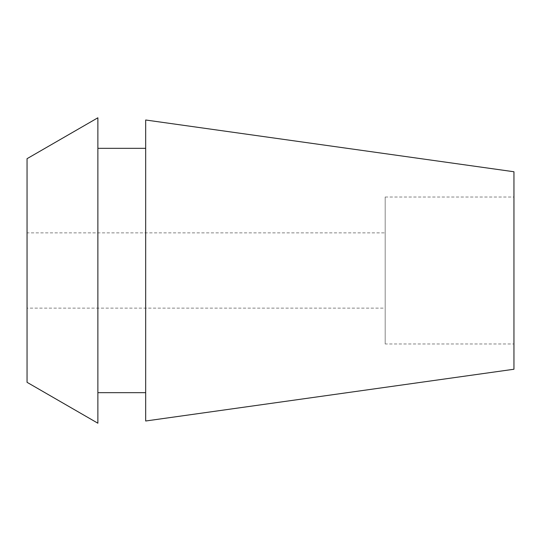 <?xml version="1.0" encoding="UTF-8"?>
<svg xmlns="http://www.w3.org/2000/svg" width="541" height="541" viewBox="0 0 541 541"><rect width="100%" height="100%" fill="white"/><g stroke="black" fill="none" stroke-linecap="round" stroke-linejoin="round"><path stroke-width="0.41" stroke-dasharray="2.71 2.03" d="M385.178 343.975L385.178 197.025L385.178 343.975L513.95 343.975L513.95 197.025L513.95 343.975M385.178 197.025L513.95 197.025M385.178 232.873L385.178 308.127L385.178 232.873L27.05 232.873L27.05 308.127L385.178 308.127M27.05 308.127L27.05 232.873M27.05 382.318L27.05 158.682M97.874 117.789L97.874 423.211M97.874 148.335L97.874 392.665L97.874 148.335M145.678 392.665L145.678 148.335L145.678 392.665M145.678 420.999L145.678 120.001M513.95 171.754L513.95 369.246"/><path stroke-width="0.81" d="M27.05 158.682L27.05 382.318L97.874 423.211L97.874 117.789L27.05 158.682M145.678 148.335L97.874 148.335M145.678 392.665L97.874 392.665M145.678 120.001L145.678 420.999L513.95 369.246L513.95 171.754L145.678 120.001"/></g></svg>
